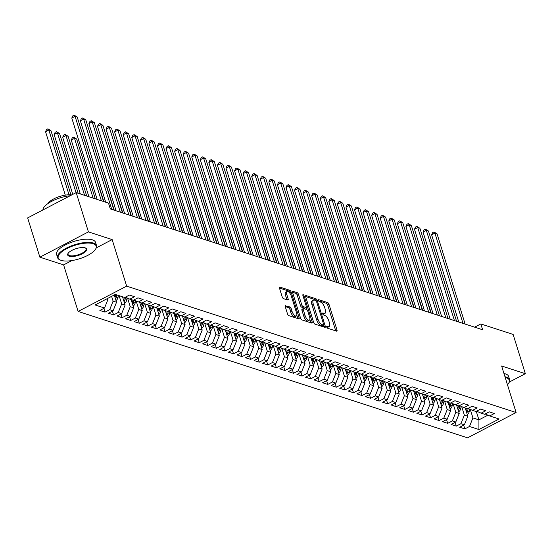 <?xml version="1.0" encoding="UTF-8"?>
<svg xmlns="http://www.w3.org/2000/svg" width="553" height="553" viewBox="0 0 553 553"><rect width="100%" height="100%" fill="white"/><g stroke="black" fill="none" stroke-linecap="round" stroke-linejoin="round"><path stroke-width="0.83" d="M326.768 327.065A1.12 0.47 62.5 0 0 327.666 328.254L336.604 331.15A1.604 0.677 62.5 0 0 336.895 331.143A1.604 0.677 62.5 0 0 336.998 329.996L328.994 304.302A1.604 0.677 62.5 0 0 327.708 302.602L318.777 299.698A1.12 0.47 62.5 0 0 318.569 299.705A1.12 0.47 62.5 0 0 318.493 300.507A1.12 0.47 62.5 0 0 319.399 301.696L320.553 302.076A5.122 2.157 62.5 0 1 324.666 307.516L325.337 309.659A5.122 2.157 62.5 0 1 325.012 313.323A5.122 2.157 62.5 0 1 324.065 313.351L322.911 312.977A1.12 0.47 62.5 0 0 322.703 312.984A1.12 0.47 62.5 0 0 322.634 313.786A1.12 0.47 62.5 0 0 323.533 314.975L324.687 315.348A5.122 2.157 62.5 0 1 328.8 320.795L329.47 322.931A5.122 2.157 62.5 0 1 329.146 326.602A5.122 2.157 62.5 0 1 328.199 326.629L327.044 326.256A1.12 0.47 62.5 0 0 326.837 326.256A1.12 0.47 62.5 0 0 326.768 327.065M285.659 305.574A1.604 0.677 62.5 0 0 285.369 305.581A1.604 0.677 62.5 0 0 285.265 306.728L287.512 313.938A1.604 0.677 62.5 0 0 288.797 315.639L298.717 318.86A1.604 0.677 62.5 0 0 299.014 318.846A1.604 0.677 62.5 0 0 299.118 317.705L291.113 292.005A1.604 0.677 62.5 0 0 289.827 290.304L279.901 287.083A1.604 0.677 62.5 0 0 279.604 287.09A1.604 0.677 62.5 0 0 279.507 288.237L282.217 296.947A1.604 0.677 62.5 0 0 283.502 298.648L287.754 300.023A1.604 0.677 62.5 0 0 288.044 300.016A1.604 0.677 62.5 0 0 288.148 298.869L286.8 294.555A4.286 1.804 62.5 0 1 287.069 291.486A4.286 1.804 62.5 0 1 291.3 296.014L296.567 312.929A4.286 1.804 62.5 0 1 296.297 315.998A4.286 1.804 62.5 0 1 292.074 311.47L291.196 308.65A1.604 0.677 62.5 0 0 289.91 306.95L285.189 305.816M96.298 247.855L112.155 239.587L88.425 231.887L76.19 192.617L108.492 203.103L110.303 208.916L482.631 329.761L480.82 323.94L474.64 327.162M112.155 239.587L126.651 286.136L516.115 412.531L467.575 437.838L78.111 311.436L126.651 286.136M509.368 382.026L525.35 373.697L501.619 365.989L516.115 412.531M525.35 373.697L513.122 334.42L480.82 323.94M313.662 322.427A1.604 0.677 62.5 0 0 314.947 324.127L324.874 327.341A1.604 0.677 62.5 0 0 325.164 327.335A1.604 0.677 62.5 0 0 325.268 326.187L317.263 300.493A1.604 0.677 62.5 0 0 315.977 298.793L306.058 295.572A1.604 0.677 62.5 0 0 305.761 295.579A1.604 0.677 62.5 0 0 305.657 296.726L313.662 322.427M311.795 323.104L301.869 319.883A1.604 0.677 62.5 0 1 300.583 318.182L292.585 292.482A1.604 0.677 62.5 0 1 292.682 291.334A1.604 0.677 62.5 0 1 292.979 291.327L297.224 292.703A1.604 0.677 62.5 0 1 298.509 294.403L301.758 304.827A1.604 0.677 62.5 0 0 303.044 306.528L305.857 307.44A1.604 0.677 62.5 0 0 306.155 307.433A1.604 0.677 62.5 0 0 306.258 306.286L302.878 295.44A1.12 0.47 62.5 0 1 302.947 294.638A1.12 0.47 62.5 0 1 304.053 295.82L312.189 321.943A1.604 0.677 62.5 0 1 312.092 323.09A1.604 0.677 62.5 0 1 311.795 323.104M463.67 425.16L464.831 428.9L469.49 426.474L478.919 429.529L499.117 419.001L489.695 415.946L494.354 413.513L489.211 411.847L484.552 414.273L481.131 413.16L485.783 410.734L480.647 409.068L475.988 411.494L472.559 410.381L477.218 407.955L472.075 406.289L467.423 408.715L463.995 407.602L468.654 405.176L463.511 403.503L458.852 405.937L455.423 404.824L460.082 402.39L454.946 400.725L450.287 403.151L446.859 402.038L451.518 399.612L446.375 397.946L441.716 400.372L438.294 399.259L442.953 396.833L437.81 395.167L433.151 397.593L429.722 396.48L434.382 394.054L429.239 392.381L424.586 394.814L421.158 393.701L425.817 391.275L420.674 389.602L416.015 392.029L412.593 390.916L417.245 388.489L412.109 386.824L407.45 389.25L404.022 388.137L408.681 385.711L403.538 384.045L398.886 386.471L395.457 385.358L400.116 382.932L394.973 381.259L390.314 383.692L386.886 382.579L391.545 380.153L386.409 378.48L381.75 380.906L378.321 379.793L382.98 377.367L377.837 375.701L373.178 378.128L369.757 377.015L374.409 374.588L369.273 372.922L364.614 375.349L361.185 374.236L365.844 371.81L360.701 370.137L356.049 372.57L352.62 371.457L357.279 369.031L352.137 367.358L347.478 369.784L344.056 368.678L348.708 366.245L343.572 364.579L338.913 367.005L335.484 365.892L340.143 363.466L335 361.8L330.348 364.227L326.92 363.114L331.579 360.687L326.436 359.021L321.777 361.448L318.348 360.335L323.007 357.909L317.871 356.236L313.212 358.662L309.784 357.556L314.443 355.123L309.3 353.457L304.641 355.883L301.219 354.77L305.871 352.344L300.735 350.678L296.076 353.104L292.648 351.991L297.307 349.565L292.164 347.899L287.512 350.326L284.083 349.213L288.742 346.786L283.599 345.113L278.94 347.547L275.518 346.434L280.171 344.001L275.035 342.335L270.376 344.761L266.947 343.648L271.606 341.222L266.463 339.556L261.811 341.982L258.382 340.869L263.041 338.443L257.898 336.777L253.239 339.203L249.811 338.09L254.47 335.664L249.334 333.991L244.675 336.424L241.246 335.312L245.905 332.878L240.762 331.212L236.103 333.639L232.682 332.526L237.334 330.1L232.198 328.434L227.539 330.86L224.11 329.747L228.769 327.321L223.626 325.655L218.974 328.081L215.546 326.968L220.205 324.542L215.062 322.869L210.403 325.302L206.981 324.189L211.633 321.763L206.497 320.09L201.838 322.517L198.409 321.404L203.069 318.977L197.926 317.311L193.274 319.738L189.845 318.625L194.504 316.198L189.361 314.533L184.702 316.959L181.273 315.846L185.932 313.42L180.796 311.747L176.137 314.18L172.709 313.067L177.368 310.641L172.225 308.968L167.566 311.394L164.144 310.281L168.796 307.855L163.66 306.189L159.001 308.615L155.573 307.503L160.232 305.076L155.089 303.41L150.437 305.837L147.008 304.724L151.667 302.297L146.524 300.625L141.865 303.058L138.444 301.945L143.096 299.519L137.96 297.846L133.301 300.272L129.872 299.166L134.531 296.733L129.388 295.067L124.736 297.493L115.307 294.438L95.102 304.966L104.531 308.028L107.966 299.47L107.641 298.433M464.831 428.9L459.695 427.234L464.354 424.808L460.925 423.695L464.361 415.137L461.7 406.6M455.105 422.381L456.266 426.121L460.925 423.695M456.266 426.121L451.124 424.455L455.783 422.022L452.354 420.916L455.79 412.358L453.135 403.821M446.534 419.603L447.702 423.342L452.354 420.916M447.702 423.342L442.559 421.669L447.218 419.243L443.789 418.13L447.225 409.579L444.564 401.043M437.969 416.817L439.13 420.557L443.789 418.13M439.13 420.557L433.994 418.891L438.647 416.464L435.225 415.351L438.66 406.801L435.999 398.257M429.398 414.038L430.566 417.778L435.225 415.351M430.566 417.778L425.423 416.112L430.082 413.685L426.653 412.573L430.089 404.015L427.434 395.478M420.833 411.259L422.001 414.999L426.653 412.573M422.001 414.999L416.858 413.333L421.517 410.9L418.089 409.794L421.524 401.236L418.863 392.699M412.268 408.48L413.43 412.22L418.089 409.794M413.43 412.22L408.294 410.547L412.946 408.121L409.524 407.008L412.96 398.457L410.298 389.92M403.697 405.695L404.865 409.441L409.524 407.008M404.865 409.441L399.722 407.768L404.381 405.342L400.953 404.229L404.388 395.678L401.727 387.135M395.132 402.916L396.294 406.655L400.953 404.229M396.294 406.655L391.158 404.99L395.817 402.563L392.388 401.45L395.824 392.9L393.162 384.356M386.568 400.137L387.729 403.877L392.388 401.45M387.729 403.877L382.586 402.211L387.245 399.784L383.817 398.672L387.252 390.114L384.598 381.577M377.996 397.358L379.164 401.098L383.817 398.672M379.164 401.098L374.022 399.425L378.681 396.999L375.252 395.886L378.687 387.335L376.026 378.798M369.432 394.572L370.593 398.319L375.252 395.886M370.593 398.319L365.457 396.646L370.109 394.22L366.687 393.107L370.123 384.556L367.462 376.012M360.86 391.794L362.028 395.533L366.687 393.107M362.028 395.533L356.885 393.867L361.544 391.441L358.116 390.328L361.551 381.777L358.897 373.234M352.296 389.015L353.464 392.754L358.116 390.328M353.464 392.754L348.321 391.089L352.98 388.662L349.551 387.549L352.987 378.992L350.326 370.455M343.731 386.236L344.892 389.976L349.551 387.549M344.892 389.976L339.756 388.303L344.408 385.876L340.987 384.764L344.422 376.213L341.761 367.676M335.159 383.45L336.328 387.197L340.987 384.764M336.328 387.197L331.185 385.524L335.844 383.098L332.415 381.985L335.851 373.434L333.189 364.89M326.595 380.671L327.756 384.411L332.415 381.985M327.756 384.411L322.62 382.745L327.279 380.319L323.851 379.206L327.286 370.655L324.625 362.111M318.03 377.893L319.192 381.632L323.851 379.206M319.192 381.632L314.049 379.966L318.708 377.54L315.279 376.427L318.715 367.869L316.06 359.332M309.459 375.114L310.627 378.853L315.279 376.427M310.627 378.853L305.484 377.187L310.143 374.754L306.715 373.641L310.15 365.091L307.489 356.554M300.894 372.335L302.056 376.075L306.715 373.641M302.056 376.075L296.92 374.402L301.572 371.975L298.15 370.863L301.585 362.312L298.924 353.768M292.323 369.549L293.491 373.289L298.15 370.863M293.491 373.289L288.348 371.623L293.007 369.197L289.578 368.084L293.014 359.533L290.36 350.989M283.758 366.77L284.926 370.51L289.578 368.084M284.926 370.51L279.783 368.844L284.442 366.418L281.014 365.305L284.449 356.747L281.788 348.21M275.194 363.992L276.355 367.731L281.014 365.305M276.355 367.731L271.219 366.065L275.871 363.632L272.449 362.519L275.885 353.968L273.223 345.431M266.622 361.213L267.79 364.952L272.449 362.519M267.79 364.952L262.647 363.28L267.306 360.853L263.878 359.74L267.313 351.19L264.652 342.646M258.057 358.427L259.219 362.167L263.878 359.74M259.219 362.167L254.083 360.501L258.742 358.074L255.313 356.962L258.749 348.411L256.087 339.867M249.486 355.648L250.654 359.388L255.313 356.962M250.654 359.388L245.511 357.722L250.17 355.296L246.742 354.183L250.177 345.625L247.523 337.088M240.921 352.869L242.09 356.609L246.742 354.183M242.09 356.609L236.947 354.943L241.606 352.51L238.177 351.404L241.613 342.846L238.951 334.309M232.357 350.09L233.518 353.83L238.177 351.404M233.518 353.83L228.382 352.157L233.034 349.731L229.613 348.618L233.048 340.067L230.387 331.53M223.785 347.305L224.953 351.044L229.613 348.618M224.953 351.044L219.811 349.378L224.47 346.952L221.041 345.839L224.477 337.289L221.815 328.745M215.221 344.526L216.389 348.266L221.041 345.839M216.389 348.266L211.246 346.6L215.905 344.173L212.476 343.06L215.912 334.503L213.251 325.966M206.656 341.747L207.817 345.487L212.476 343.06M207.817 345.487L202.681 343.821L207.334 341.388L203.912 340.282L207.347 331.724L204.686 323.187M198.085 338.968L199.253 342.708L203.912 340.282M199.253 342.708L194.11 341.035L198.769 338.609L195.34 337.496L198.776 328.945L196.115 320.408M189.52 336.183L190.681 339.929L195.34 337.496M190.681 339.929L185.545 338.256L190.204 335.83L186.776 334.717L190.211 326.166L187.55 317.622M180.949 333.404L182.117 337.143L186.776 334.717M182.117 337.143L176.974 335.477L181.633 333.051L178.204 331.938L181.64 323.387L178.985 314.844M172.384 330.625L173.552 334.365L178.204 331.938M173.552 334.365L168.409 332.699L173.068 330.272L169.64 329.159L173.075 320.602L170.414 312.065M163.819 327.846L164.981 331.586L169.64 329.159M164.981 331.586L159.845 329.913L164.497 327.487L161.075 326.374L164.511 317.823L161.849 309.286M155.248 325.06L156.416 328.807L161.075 326.374M156.416 328.807L151.273 327.134L155.932 324.708L152.504 323.595L155.939 315.044L153.278 306.5M146.683 322.281L147.845 326.021L152.504 323.595M147.845 326.021L142.709 324.355L147.368 321.929L143.939 320.816L147.375 312.265L144.713 303.721M138.119 319.503L139.28 323.242L143.939 320.816M139.28 323.242L134.137 321.576L138.796 319.15L135.367 318.037L138.81 309.48L136.149 300.943M129.547 316.724L130.715 320.464L135.367 318.037M130.715 320.464L125.572 318.791L130.232 316.364L126.803 315.251L130.238 306.701L127.577 298.164M120.983 313.945L122.144 317.685L126.803 315.251M122.144 317.685L117.008 316.012L121.66 313.586L118.238 312.473L121.674 303.922L119.102 295.668M112.411 311.159L113.579 314.899L118.238 312.473M113.579 314.899L108.436 313.233L113.095 310.807L109.667 309.694L113.102 301.143L111.616 296.36M103.846 308.38L105.015 312.12L109.667 309.694M105.015 312.12L99.872 310.454L104.531 308.028M129.872 299.166L125.337 297.182M106.535 299.007L107.966 299.47M138.444 301.945L133.902 299.961M113.102 301.143L116.531 302.256L114.264 294.977M113.095 310.807L116.531 302.256M147.008 304.724L142.467 302.74M121.674 303.922L125.102 305.035L122.531 296.781M121.66 313.586L125.102 305.035M155.573 307.503L151.038 305.526M130.238 306.701L133.667 307.814L131.096 299.56M130.232 316.364L133.667 307.814M164.144 310.281L159.603 308.304M138.81 309.48L142.232 310.592L139.66 302.339M138.796 319.15L142.232 310.592M172.709 313.067L168.167 311.083M147.375 312.265L150.803 313.371L148.232 305.118M147.368 321.929L150.803 313.371M181.273 315.846L176.739 313.862M155.939 315.044L159.368 316.157L156.796 307.903M155.932 324.708L159.368 316.157M189.845 318.625L185.303 316.648M164.511 317.823L167.932 318.936L165.361 310.682M164.497 327.487L167.932 318.936M198.409 321.404L193.875 319.427M173.075 320.602L176.504 321.715L173.932 313.461M173.068 330.272L176.504 321.715M206.981 324.189L202.439 322.205M181.64 323.387L185.068 324.493L182.497 316.24M181.633 333.051L185.068 324.493M215.546 326.968L211.004 324.984M190.211 326.166L193.64 327.279L191.068 319.026M190.204 335.83L193.64 327.279M224.11 329.747L219.576 327.763M198.776 328.945L202.204 330.058L199.633 321.805M198.769 338.609L202.204 330.058M232.682 332.526L228.14 330.549M207.347 331.724L210.769 332.837L208.198 324.583M207.334 341.388L210.769 332.837M241.246 335.312L236.705 333.328M215.912 334.503L219.341 335.616L216.769 327.362M215.905 344.173L219.341 335.616M249.811 338.09L245.276 336.106M224.477 337.289L227.905 338.401L225.334 330.148M224.47 346.952L227.905 338.401M258.382 340.869L253.841 338.885M233.048 340.067L236.47 341.18L233.905 332.927M233.034 349.731L236.47 341.18M266.947 343.648L262.412 341.671M241.613 342.846L245.041 343.959L242.47 335.706M241.606 352.51L245.041 343.959M275.518 346.434L270.977 344.45M250.177 345.625L253.606 346.738L251.034 338.484M250.17 355.296L253.606 346.738M284.083 349.213L279.541 347.229M258.749 348.411L262.177 349.524L259.606 341.27M258.742 358.074L262.177 349.524M292.648 351.991L288.113 350.008M267.313 351.19L270.742 352.302L268.17 344.049M267.306 360.853L270.742 352.302M301.219 354.77L296.678 352.793M275.885 353.968L279.306 355.081L276.735 346.828M275.871 363.632L279.306 355.081M309.784 357.556L305.242 355.572M284.449 356.747L287.878 357.86L285.307 349.607M284.442 366.418L287.878 357.86M318.348 360.335L313.814 358.351M293.014 359.533L296.443 360.646L293.871 352.385M293.007 369.197L296.443 360.646M326.92 363.114L322.378 361.13M301.585 362.312L305.007 363.425L302.443 355.171M301.572 371.975L305.007 363.425M335.484 365.892L330.95 363.915M310.15 365.091L313.579 366.204L311.007 357.95M310.143 374.754L313.579 366.204M344.056 368.678L339.514 366.694M318.715 367.869L322.143 368.982L319.572 360.729M318.708 377.54L322.143 368.982M352.62 371.457L348.079 369.473M327.286 370.655L330.715 371.761L328.143 363.508M327.279 380.319L330.715 371.761M361.185 374.236L356.65 372.252M335.851 373.434L339.279 374.547L336.708 366.293M335.844 383.098L339.279 374.547M369.757 377.015L365.215 375.038M344.422 376.213L347.844 377.326L345.272 369.072M344.408 385.876L347.844 377.326M378.321 379.793L373.78 377.817M352.987 378.992L356.415 380.105L353.844 371.851M352.98 388.662L356.415 380.105M386.886 382.579L382.351 380.595M361.551 381.777L364.98 382.883L362.409 374.63M361.544 391.441L364.98 382.883M395.457 385.358L390.916 383.374M370.123 384.556L373.545 385.669L370.98 377.416M370.109 394.22L373.545 385.669M404.022 388.137L399.487 386.16M378.687 387.335L382.116 388.448L379.545 380.194M378.681 396.999L382.116 388.448M412.593 390.916L408.052 388.939M387.252 390.114L390.681 391.227L388.109 382.973M387.245 399.784L390.681 391.227M421.158 393.701L416.616 391.718M395.824 392.9L399.252 394.006L396.681 385.752M395.817 402.563L399.252 394.006M429.722 396.48L425.188 394.496M404.388 395.678L407.817 396.791L405.245 388.538M404.381 405.342L407.817 396.791M438.294 399.259L433.752 397.275M412.96 398.457L416.381 399.57L413.81 391.317M412.946 408.121L416.381 399.57M446.859 402.038L442.324 400.061M421.524 401.236L424.953 402.349L422.381 394.095M421.517 410.9L424.953 402.349M455.423 404.824L450.889 402.84M430.089 404.015L433.517 405.128L430.946 396.874M430.082 413.685L433.517 405.128M463.995 407.602L459.453 405.619M438.66 406.801L442.082 407.914L439.517 399.66M438.647 416.464L442.082 407.914M472.559 410.381L468.025 408.397M447.225 409.579L450.654 410.692L448.082 402.439M447.218 419.243L450.654 410.692M481.131 413.16L476.589 411.183M455.79 412.358L459.218 413.471L456.647 405.218M455.783 422.022L459.218 413.471M489.695 415.946L485.154 413.962M464.361 415.137L467.79 416.25L465.218 407.996M464.354 424.808L467.79 416.25M76.19 192.617L27.65 217.917L39.878 257.186L63.616 264.894L78.111 311.436M88.425 231.887L39.878 257.186M476.271 411.349L478.926 419.865L487.933 415.172M469.49 426.474L472.926 417.923L470.264 409.379M472.926 417.923L478.926 419.865L478.919 429.529M63.616 264.894L71.897 260.574M326.858 327.3L326.892 327.314A5.122 2.157 62.5 0 0 327.832 327.286L329.146 326.602M325.012 313.323L323.699 314.007A5.122 2.157 62.5 0 1 322.752 314.035L322.724 314.028M335.74 330.874A1.604 0.677 62.5 0 0 335.685 330.68L327.68 304.986A1.604 0.677 62.5 0 0 326.394 303.286L318.583 300.749M322.344 325.558A1.12 0.47 62.5 0 1 322.219 325.724A1.12 0.47 62.5 0 1 322.012 325.731L323.325 325.046A1.12 0.47 62.5 0 0 323.533 325.04A1.12 0.47 62.5 0 0 323.602 324.238L316.579 301.682A1.12 0.47 62.5 0 0 315.673 300.493A1.604 0.677 62.5 0 0 314.664 299.477L305.609 296.532M324.01 327.065A1.604 0.677 62.5 0 0 323.954 326.871L323.408 325.109M322.012 325.731L320.795 325.337A5.122 2.157 62.5 0 1 316.675 319.89L311.878 304.475A5.122 2.157 62.5 0 1 312.196 300.804L313.51 300.12A5.122 2.157 62.5 0 1 314.457 300.092L315.673 300.493M313.51 300.12A5.122 2.157 62.5 0 0 313.192 303.791L317.989 319.205A5.122 2.157 62.5 0 0 322.102 324.652L323.325 325.046M292.53 292.288L295.91 293.387L297.224 292.703M305.021 307.883A1.604 0.677 62.5 0 1 304.841 308.118A1.604 0.677 62.5 0 1 304.551 308.125L301.731 307.212A1.604 0.677 62.5 0 1 300.445 305.512L297.196 295.088A1.604 0.677 62.5 0 0 295.91 293.387M304.841 308.118L306.155 307.433L306.839 309.652M309.867 319.371L310.876 322.627L312.189 321.943M305.125 315.645A4.286 1.804 62.5 0 0 309.355 320.173A4.286 1.804 62.5 0 0 309.625 317.104L307.765 311.145A1.604 0.677 62.5 0 0 306.48 309.445L303.666 308.526A1.604 0.677 62.5 0 0 303.369 308.533A1.604 0.677 62.5 0 0 303.272 309.68L305.125 315.645L303.811 316.323A4.286 1.804 62.5 0 0 308.042 320.858L309.355 320.173M302.353 309.21A1.604 0.677 62.5 0 0 302.056 309.217A1.604 0.677 62.5 0 0 301.959 310.364L303.272 309.68M303.811 316.323L301.959 310.364M296.297 315.998L294.991 316.682A4.286 1.804 62.5 0 1 290.76 312.155L289.883 309.334A1.604 0.677 62.5 0 0 288.597 307.634L285.21 306.535M287.069 291.486L285.763 292.171A4.286 1.804 62.5 0 0 285.493 295.233L286.8 294.555M286.889 299.747A1.604 0.677 62.5 0 0 286.834 299.553L285.493 295.233M290.021 293.401L289.8 292.689A1.604 0.677 62.5 0 0 288.514 290.989L279.452 288.044M297.853 318.576A1.604 0.677 62.5 0 0 297.804 318.383L296.809 315.203M467.25 414.543A4.32 3.601 -72 0 0 469.269 411.494L469.767 409.165M465.343 408.411L465.419 408.066M466.753 412.932A4.32 3.601 -72 0 0 467.638 410.962L468.177 408.467M467.05 408.591L466.614 410.63A4.32 3.601 108 0 1 466.324 411.55M431.222 313.074L410.45 247.378M410.402 247.205L410.796 247.488M463.006 323.387L434.893 233.117L437.036 233.808L465.149 324.086M458.769 322.012L431.61 234.825L434.893 233.117L433.96 231.942L437.036 233.808M431.61 234.825L432.646 232.626L433.96 231.942M458.686 411.757A4.32 3.601 -72 0 0 460.697 408.708L461.202 406.379M456.778 405.632L456.854 405.287M458.188 410.153A4.32 3.601 -72 0 0 459.073 408.183L459.605 405.688M458.478 405.812L458.043 407.851A4.32 3.601 108 0 1 457.753 408.771M422.658 310.295L401.886 244.592M401.831 244.426L402.225 244.703M450.121 408.978A4.32 3.601 -72 0 0 452.133 405.93L452.63 403.6M448.213 402.854L448.289 402.501M449.617 407.374A4.32 3.601 -72 0 0 450.508 405.404L451.041 402.909M449.914 403.033L449.478 405.072A4.32 3.601 108 0 1 449.188 405.992M414.086 307.509L393.321 241.813M393.266 241.64L393.66 241.924M454.442 320.609L426.322 230.331L428.464 231.03L456.584 321.307M450.197 319.233L423.045 232.046L426.322 230.331L425.395 229.163L428.464 231.03M423.045 232.046L424.082 229.848L425.395 229.163M445.877 317.83L417.757 227.553L419.9 228.251L448.013 318.521M441.633 316.454L414.474 229.26L417.757 227.553L416.824 226.384L419.9 228.251M414.474 229.26L415.517 227.069L416.824 226.384M507.467 384.77A19.901 7.113 162.7 0 0 508.663 383.243A19.901 7.113 162.7 0 0 506.306 377.775A19.901 7.113 162.7 0 0 505.193 377.478M504.965 376.738A20.385 7.286 -17.3 0 1 506.569 377.132A20.385 7.286 -17.3 0 1 509.631 379.614A20.385 7.286 -17.3 0 1 508.981 382.738A20.385 7.286 -17.3 0 1 508.815 382.994M503.97 373.538A20.385 7.286 -17.3 0 1 505.573 373.932A20.385 7.286 -17.3 0 1 508.636 376.413L509.631 379.614M93.201 243.7A19.901 7.113 162.7 0 0 67.348 248.338A19.901 7.113 162.7 0 0 60.45 260.104A19.901 7.113 162.7 0 0 61.189 260.38A19.901 7.113 162.7 0 0 80.019 258.604A19.901 7.113 162.7 0 0 95.558 249.168A19.901 7.113 162.7 0 0 93.201 243.7M60.187 259.986A20.385 7.286 -17.3 0 1 59.904 259.869A20.385 7.286 -17.3 0 1 57.588 257.663A20.385 7.286 -17.3 0 1 70.438 246.244A20.385 7.286 -17.3 0 1 93.457 243.057A20.385 7.286 -17.3 0 1 96.526 245.539A20.385 7.286 -17.3 0 1 95.869 248.663A20.385 7.286 -17.3 0 1 95.704 248.919M85.197 247.868A9.947 3.553 -17.3 0 1 85.563 248.007A9.947 3.553 -17.3 0 1 82.114 253.889A9.947 3.553 -17.3 0 1 69.187 256.212A9.947 3.553 -17.3 0 1 68.012 253.474A9.947 3.553 -17.3 0 1 75.782 248.76A9.947 3.553 -17.3 0 1 85.197 247.868M68.192 253.219A9.463 3.38 162.7 0 0 68.026 254.415A9.463 3.38 162.7 0 0 69.45 255.569A9.463 3.38 162.7 0 0 80.13 254.09A9.463 3.38 162.7 0 0 86.088 248.788A9.463 3.38 162.7 0 0 85.273 247.896M42.885 209.981A20.385 7.286 -17.3 0 1 70.231 195.727M47.793 203.684A14.682 5.247 -17.3 0 1 58.003 197.048A14.682 5.247 -17.3 0 1 71.752 194.933M57.588 257.663L56.593 254.47A20.385 7.286 -17.3 0 1 69.443 243.044A20.385 7.286 -17.3 0 1 92.462 239.857A20.385 7.286 -17.3 0 1 95.524 242.338L96.526 245.539M441.55 406.199A4.32 3.601 -72 0 0 443.568 403.151L444.066 400.821M439.642 400.075L439.718 399.722M441.052 404.596A4.32 3.601 -72 0 0 441.937 402.625L442.476 400.123M441.349 400.254L440.914 402.287A4.32 3.601 108 0 1 440.623 403.213M405.522 304.731L384.75 239.034M384.701 238.861L385.095 239.145M432.985 403.42A4.32 3.601 -72 0 0 434.997 400.372L435.501 398.042M431.077 397.296L431.153 396.943M432.487 401.81A4.32 3.601 -72 0 0 433.372 399.84L433.905 397.344M432.778 397.469L432.342 399.508A4.32 3.601 108 0 1 432.052 400.427M396.95 301.952L376.185 236.255M376.13 236.083L376.524 236.366M437.305 315.051L409.192 224.774L411.328 225.472L439.448 315.742M433.068 313.669L405.909 226.481L409.192 224.774L408.259 223.606L411.328 225.472M405.909 226.481L406.946 224.29L408.259 223.606M428.741 312.265L400.621 221.995L402.764 222.686L430.884 312.963M424.497 310.89L397.344 223.702L400.621 221.995L399.695 220.827L402.764 222.686M397.344 223.702L398.381 221.504L399.695 220.827M424.421 400.642A4.32 3.601 -72 0 0 426.432 397.593L426.93 395.257M422.513 394.51L422.582 394.165M423.916 399.031A4.32 3.601 -72 0 0 424.801 397.061L425.34 394.565M424.213 394.69L423.778 396.729A4.32 3.601 108 0 1 423.487 397.648M388.386 299.173L367.621 233.47M367.565 233.304L367.959 233.58M420.169 309.486L392.056 219.209L394.199 219.907L422.312 310.185M415.932 308.111L388.773 220.924L392.056 219.209L391.123 218.041L394.199 219.907M388.773 220.924L389.81 218.725L391.123 218.041M415.849 397.856A4.32 3.601 -72 0 0 417.868 394.807L418.365 392.478M413.941 391.731L414.017 391.379M415.351 396.252A4.32 3.601 -72 0 0 416.236 394.282L416.768 391.787M415.649 391.911L415.206 393.95A4.32 3.601 108 0 1 414.923 394.87M379.821 296.387L359.049 230.691M358.994 230.518L359.388 230.801M411.605 306.708L383.485 216.43L385.628 217.129L413.748 307.399M407.367 305.332L380.208 218.145L383.485 216.43L382.558 215.262L385.628 217.129M380.208 218.145L381.245 215.946L382.558 215.262M407.285 395.077A4.32 3.601 -72 0 0 409.296 392.029L409.794 389.699M405.377 388.953L405.453 388.6M406.78 393.473A4.32 3.601 -72 0 0 407.672 391.503L408.204 389.001M407.077 389.132L406.642 391.165A4.32 3.601 108 0 1 406.351 392.091M371.25 293.608L350.484 227.912M350.429 227.739L350.823 228.023M398.713 392.298A4.32 3.601 -72 0 0 400.731 389.25L401.229 386.92M396.805 386.174L396.881 385.821M398.215 390.695A4.32 3.601 -72 0 0 399.1 388.718L399.639 386.222M398.513 386.347L398.077 388.386A4.32 3.601 108 0 1 397.787 389.305M362.685 290.83L341.913 225.133M341.865 224.96L342.259 225.244M390.148 389.519A4.32 3.601 -72 0 0 392.16 386.471L392.665 384.135M388.241 383.388L388.317 383.042M389.651 387.909A4.32 3.601 -72 0 0 390.536 385.939L391.068 383.443M389.941 383.568L389.506 385.607A4.32 3.601 108 0 1 389.215 386.526M354.12 288.051L333.348 222.354M333.293 222.182L333.687 222.465M381.584 386.734A4.32 3.601 -72 0 0 383.595 383.685L384.093 381.356M379.676 380.609L379.752 380.257M381.079 385.13A4.32 3.601 -72 0 0 381.971 383.16L382.503 380.664M381.376 380.789L380.941 382.828A4.32 3.601 108 0 1 380.651 383.747M345.549 285.265L324.784 219.569M324.729 219.396L325.123 219.679M373.012 383.955A4.32 3.601 -72 0 0 375.031 380.906L375.528 378.577M371.104 377.83L371.181 377.478M372.515 382.351A4.32 3.601 -72 0 0 373.399 380.381L373.939 377.879M372.812 378.01L372.369 380.042A4.32 3.601 108 0 1 372.086 380.969M336.984 282.486L316.212 216.79M316.164 216.617L316.558 216.9M364.448 381.176A4.32 3.601 -72 0 0 366.459 378.128L366.964 375.798M362.54 375.052L362.616 374.699M363.95 379.572A4.32 3.601 -72 0 0 364.835 377.595L365.367 375.1M364.24 375.224L363.805 377.264A4.32 3.601 108 0 1 363.515 378.183M328.413 279.707L307.648 214.011M307.592 213.838L307.986 214.122M355.883 378.397A4.32 3.601 -72 0 0 357.895 375.349L358.392 373.019M353.975 372.266L354.044 371.92M355.379 376.787A4.32 3.601 -72 0 0 356.263 374.816L356.803 372.321M355.676 372.445L355.24 374.485A4.32 3.601 108 0 1 354.95 375.404M319.848 276.929L299.083 211.232M299.028 211.059L299.422 211.343M347.312 375.611A4.32 3.601 -72 0 0 349.33 372.563L349.828 370.234M345.404 369.487L345.48 369.141M346.814 374.008A4.32 3.601 -72 0 0 347.699 372.038L348.231 369.542M347.104 369.667L346.669 371.706A4.32 3.601 108 0 1 346.378 372.625M311.284 274.143L290.512 208.446M290.456 208.274L290.85 208.557M338.747 372.833A4.32 3.601 -72 0 0 340.759 369.784L341.256 367.455M336.839 366.708L336.915 366.356M338.242 371.229A4.32 3.601 -72 0 0 339.134 369.259L339.666 366.757M338.54 366.888L338.104 368.92A4.32 3.601 108 0 1 337.814 369.846M302.712 271.364L281.947 205.668M281.892 205.495L282.286 205.778M330.176 370.054A4.32 3.601 -72 0 0 332.194 367.005L332.692 364.676M328.268 363.929L328.344 363.577M329.678 368.45A4.32 3.601 -72 0 0 330.563 366.473L331.102 363.978M329.975 364.102L329.54 366.141A4.32 3.601 108 0 1 329.249 367.061M294.148 268.585L273.376 202.889M273.327 202.716L273.721 202.999M321.611 367.275A4.32 3.601 -72 0 0 323.623 364.227L324.127 361.897M319.703 361.144L319.779 360.798M321.113 365.664A4.32 3.601 -72 0 0 321.998 363.694L322.53 361.199M321.404 361.323L320.968 363.362A4.32 3.601 108 0 1 320.678 364.282M285.583 265.806L264.811 200.11M264.756 199.937L265.15 200.221M313.046 364.489A4.32 3.601 -72 0 0 315.058 361.441L315.556 359.111M311.139 358.365L311.208 358.019M312.542 362.886A4.32 3.601 -72 0 0 313.433 360.915L313.966 358.42M312.839 358.544L312.404 360.584A4.32 3.601 108 0 1 312.113 361.503M277.012 263.028L256.246 197.324M256.191 197.158L256.585 197.435M304.475 361.71A4.32 3.601 -72 0 0 306.493 358.662L306.991 356.332M302.567 355.586L302.643 355.233M303.977 360.107A4.32 3.601 -72 0 0 304.862 358.137L305.401 355.641M304.274 355.766L303.832 357.798A4.32 3.601 108 0 1 303.549 358.724M268.447 260.242L247.675 194.545M247.626 194.373L248.021 194.656M295.91 358.932A4.32 3.601 -72 0 0 297.922 355.883L298.426 353.554M294.002 352.807L294.078 352.455M295.413 357.328A4.32 3.601 -72 0 0 296.297 355.358L296.83 352.855M295.703 352.987L295.267 355.019A4.32 3.601 108 0 1 294.977 355.938M259.875 257.463L239.11 191.767M239.055 191.594L239.449 191.877M287.346 356.153A4.32 3.601 -72 0 0 289.357 353.104L289.855 350.775M285.438 350.021L285.507 349.676M286.841 354.542A4.32 3.601 -72 0 0 287.726 352.572L288.265 350.077M287.138 350.201L286.703 352.24A4.32 3.601 108 0 1 286.413 353.16M251.311 254.684L230.546 188.988M230.49 188.815L230.884 189.098M278.774 353.367A4.32 3.601 -72 0 0 280.793 350.319L281.29 347.989M276.866 347.243L276.942 346.897M278.277 351.763A4.32 3.601 -72 0 0 279.161 349.793L279.694 347.298M278.567 347.422L278.131 349.461A4.32 3.601 108 0 1 277.841 350.381M242.746 251.905L221.974 186.202M221.919 186.036L222.313 186.313M270.21 350.588A4.32 3.601 -72 0 0 272.221 347.54L272.719 345.21M268.302 344.464L268.378 344.111M269.705 348.984A4.32 3.601 -72 0 0 270.597 347.014L271.129 344.519M270.002 344.643L269.567 346.683A4.32 3.601 108 0 1 269.276 347.602M234.175 249.12L213.41 183.423M213.354 183.25L213.748 183.534M261.638 347.809A4.32 3.601 -72 0 0 263.657 344.761L264.154 342.431M259.73 341.685L259.806 341.332M261.14 346.206A4.32 3.601 -72 0 0 262.025 344.236L262.564 341.733M261.438 341.865L261.002 343.897A4.32 3.601 108 0 1 260.712 344.816M225.61 246.341L204.838 180.644M204.79 180.472L205.184 180.755M253.074 345.031A4.32 3.601 -72 0 0 255.085 341.982L255.59 339.653M251.166 338.899L251.242 338.554M252.576 343.42A4.32 3.601 -72 0 0 253.461 341.45L253.993 338.954M252.866 339.079L252.431 341.118A4.32 3.601 108 0 1 252.14 342.037M217.046 243.562L196.274 177.866M196.218 177.693L196.612 177.976M244.509 342.252A4.32 3.601 -72 0 0 246.52 339.196L247.018 336.867M242.601 336.12L242.67 335.775M244.004 340.641A4.32 3.601 -72 0 0 244.896 338.671L245.428 336.176M244.302 336.3L243.866 338.339A4.32 3.601 108 0 1 243.576 339.259M208.474 240.783L187.709 175.08M187.654 174.914L188.048 175.19M235.937 339.466A4.32 3.601 -72 0 0 237.956 336.418L238.454 334.088M234.03 333.341L234.106 332.989M235.44 337.862A4.32 3.601 -72 0 0 236.325 335.892L236.864 333.397M235.737 333.521L235.295 335.56A4.32 3.601 108 0 1 235.011 336.48M199.91 237.997L179.137 172.301M179.089 172.128L179.483 172.412M403.04 303.929L374.92 213.652L377.063 214.35L405.183 304.62M398.796 302.546L371.644 215.359L374.92 213.652L373.987 212.483L377.063 214.35M371.644 215.359L372.681 213.168L373.987 212.483M394.469 301.143L366.356 210.873L368.498 211.564L396.612 301.841M390.231 299.767L363.072 212.58L366.356 210.873L365.422 209.705L368.498 211.564M363.072 212.58L364.109 210.382L365.422 209.705M385.904 298.364L357.784 208.094L359.927 208.785L388.047 299.062M381.66 296.989L354.508 209.801L357.784 208.094L356.858 206.919L359.927 208.785M354.508 209.801L355.544 207.603L356.858 206.919M377.34 295.585L349.219 205.308L351.362 206.006L379.476 296.277M373.095 294.21L345.936 207.022L349.219 205.308L348.286 204.14L351.362 206.006M345.936 207.022L346.98 204.824L348.286 204.14M368.768 292.807L340.655 202.529L342.791 203.228L370.911 293.498M364.531 291.424L337.371 204.237L340.655 202.529L339.722 201.361L342.791 203.228M337.371 204.237L338.408 202.045L339.722 201.361M360.203 290.021L332.083 199.751L334.226 200.442L362.346 290.719M355.959 288.645L328.807 201.458L332.083 199.751L331.157 198.582L334.226 200.442M328.807 201.458L329.844 199.267L331.157 198.582M351.632 287.242L323.519 196.972L325.662 197.663L353.775 287.94M347.395 285.866L320.235 198.679L323.519 196.972L322.586 195.797L325.662 197.663M320.235 198.679L321.272 196.481L322.586 195.797M343.067 284.463L314.947 194.186L317.09 194.884L345.21 285.154M338.83 283.088L311.671 195.9L314.947 194.186L314.021 193.018L317.09 194.884M311.671 195.9L312.708 193.702L314.021 193.018M334.503 281.684L306.383 191.407L308.526 192.105L336.646 282.376M330.259 280.309L303.106 193.115L306.383 191.407L305.45 190.239L308.526 192.105M303.106 193.115L304.143 190.923L305.45 190.239M325.931 278.899L297.818 188.628L299.961 189.32L328.074 279.597M321.694 277.523L294.535 190.336L297.818 188.628L296.885 187.46L299.961 189.32M294.535 190.336L295.572 188.144L296.885 187.46M317.367 276.12L289.247 185.849L291.39 186.541L319.51 276.818M313.122 274.744L285.97 187.557L289.247 185.849L288.32 184.674L291.39 186.541M285.97 187.557L287.007 185.359L288.32 184.674M308.802 273.341L280.682 183.064L282.825 183.762L310.938 274.032M304.558 271.965L277.399 184.778L280.682 183.064L279.749 181.896L282.825 183.762M277.399 184.778L278.442 182.58L279.749 181.896M300.231 270.562L272.117 180.285L274.253 180.983L302.373 271.253M295.993 269.187L268.834 181.992L272.117 180.285L271.184 179.117L274.253 180.983M268.834 181.992L269.871 179.801L271.184 179.117M291.666 267.776L263.546 177.506L265.689 178.197L293.809 268.475M287.422 266.401L260.269 179.213L263.546 177.506L262.62 176.338L265.689 178.197M260.269 179.213L261.306 177.022L262.62 176.338M283.095 264.998L254.981 174.727L257.124 175.419L285.237 265.696M278.857 263.622L251.698 176.435L254.981 174.727L254.048 173.552L257.124 175.419M251.698 176.435L252.735 174.236L254.048 173.552M274.53 262.219L246.41 171.942L248.553 172.64L276.673 262.917M270.293 260.843L243.133 173.656L246.41 171.942L245.484 170.773L248.553 172.64M243.133 173.656L244.17 171.458L245.484 170.773M265.965 259.44L237.845 169.163L239.988 169.861L268.101 260.131M261.721 258.064L234.569 170.87L237.845 169.163L236.912 167.994L239.988 169.861M234.569 170.87L235.606 168.679L236.912 167.994M257.394 256.654L229.281 166.384L231.424 167.075L259.537 257.352M253.156 255.279L225.997 168.091L229.281 166.384L228.348 165.216L231.424 167.075M225.997 168.091L227.034 165.9L228.348 165.216M248.829 253.875L220.709 163.605L222.852 164.296L250.972 254.574M244.585 252.5L217.433 165.312L220.709 163.605L219.783 162.43L222.852 164.296M217.433 165.312L218.47 163.114L219.783 162.43M240.265 251.097L212.145 160.819L214.288 161.517L242.401 251.795M236.02 249.721L208.861 162.534L212.145 160.819L211.211 159.651L214.288 161.517M208.861 162.534L209.905 160.335L211.211 159.651M231.693 248.318L203.58 158.04L205.716 158.739L233.836 249.009M227.456 246.942L200.297 159.748L203.58 158.04L202.647 156.872L205.716 158.739M200.297 159.748L201.333 157.557L202.647 156.872M227.373 336.687A4.32 3.601 -72 0 0 229.384 333.639L229.882 331.309M225.465 330.563L225.541 330.21M226.875 335.083A4.32 3.601 -72 0 0 227.76 333.113L228.292 330.611M227.165 330.742L226.73 332.775A4.32 3.601 108 0 1 226.44 333.701M191.338 235.219L170.573 169.522M170.518 169.349L170.912 169.633M223.129 245.539L195.009 155.262L197.151 155.96L225.271 246.23M218.884 244.156L191.732 156.969L195.009 155.262L194.082 154.093L197.151 155.96M191.732 156.969L192.769 154.778L194.082 154.093M218.808 333.908A4.32 3.601 -72 0 0 220.82 330.86L221.318 328.53M216.9 327.784L216.97 327.431M218.304 332.298A4.32 3.601 -72 0 0 219.188 330.328L219.728 327.832M218.601 327.957L218.165 329.996A4.32 3.601 108 0 1 217.875 330.915M182.773 232.44L162.001 166.743M161.953 166.571L162.347 166.854M214.557 242.753L186.444 152.483L188.587 153.174L216.7 243.451M210.32 241.378L183.161 154.19L186.444 152.483L185.511 151.315L188.587 153.174M183.161 154.19L184.197 151.992L185.511 151.315M210.237 331.129A4.32 3.601 -72 0 0 212.255 328.081L212.753 325.745M208.329 324.998L208.405 324.652M209.739 329.519A4.32 3.601 -72 0 0 210.624 327.549L211.156 325.053M210.029 325.178L209.594 327.217A4.32 3.601 108 0 1 209.304 328.136M174.209 229.661L153.437 163.958M153.381 163.792L153.775 164.068M205.993 239.974L177.872 149.697L180.015 150.395L208.135 240.673M201.748 238.599L174.596 151.411L177.872 149.697L176.946 148.529L180.015 150.395M174.596 151.411L175.633 149.213L176.946 148.529M201.672 328.344A4.32 3.601 -72 0 0 203.684 325.295L204.181 322.966M199.764 322.219L199.84 321.867M201.168 326.74A4.32 3.601 -72 0 0 202.059 324.77L202.592 322.275M201.465 322.399L201.029 324.438A4.32 3.601 108 0 1 200.739 325.358M165.637 226.875L144.872 161.179M144.817 161.006L145.211 161.289M197.428 237.196L169.308 146.918L171.451 147.616L199.564 237.887M193.184 235.82L166.031 148.633L169.308 146.918L168.375 145.75L171.451 147.616M166.031 148.633L167.068 146.434L168.375 145.75M193.101 325.565A4.32 3.601 -72 0 0 195.119 322.517L195.617 320.187M191.193 319.44L191.269 319.088M192.603 323.961A4.32 3.601 -72 0 0 193.488 321.991L194.027 319.489M192.9 319.62L192.465 321.652A4.32 3.601 108 0 1 192.174 322.579M157.073 224.096L136.301 158.4M136.252 158.227L136.646 158.511M188.856 234.417L160.743 144.139L162.879 144.838L190.999 235.108M184.619 233.034L157.46 145.847L160.743 144.139L159.81 142.971L162.879 144.838M157.46 145.847L158.497 143.656L159.81 142.971M184.536 322.786A4.32 3.601 -72 0 0 186.548 319.738L187.052 317.408M182.628 316.662L182.704 316.309M184.038 321.182A4.32 3.601 -72 0 0 184.923 319.205L185.455 316.71M184.329 316.834L183.893 318.874A4.32 3.601 108 0 1 183.603 319.793M148.508 221.318L127.736 155.621M127.681 155.448L128.075 155.732M180.292 231.631L152.172 141.361L154.315 142.052L182.435 232.329M176.048 230.255L148.895 143.068L152.172 141.361L151.246 140.192L154.315 142.052M148.895 143.068L149.932 140.877L151.246 140.192M175.972 320.007A4.32 3.601 -72 0 0 177.983 316.959L178.481 314.622M174.064 313.876L174.133 313.53M175.467 318.397A4.32 3.601 -72 0 0 176.359 316.427L176.891 313.931M175.764 314.056L175.329 316.095A4.32 3.601 108 0 1 175.038 317.014M139.937 218.539L119.172 152.842M119.116 152.669L119.51 152.953M171.727 228.852L143.607 138.582L145.75 139.273L173.863 229.55M167.483 227.477L140.324 140.289L143.607 138.582L142.674 137.407L145.75 139.273M140.324 140.289L141.368 138.091L142.674 137.407M167.4 317.222A4.32 3.601 -72 0 0 169.418 314.173L169.916 311.844M165.492 311.097L165.568 310.745M166.902 315.618A4.32 3.601 -72 0 0 167.787 313.648L168.326 311.152M167.2 311.277L166.757 313.316A4.32 3.601 108 0 1 166.474 314.235M131.372 215.753L110.6 150.057M110.545 149.884L110.946 150.167M163.156 226.073L135.043 135.796L137.179 136.494L165.299 226.765M158.918 224.698L131.759 137.51L135.043 135.796L134.109 134.628L137.179 136.494M131.759 137.51L132.796 135.312L134.109 134.628M158.835 314.443A4.32 3.601 -72 0 0 160.847 311.394L161.345 309.065M156.928 308.318L157.004 307.966M158.338 312.839A4.32 3.601 -72 0 0 159.223 310.869L159.755 308.367M158.628 308.498L158.193 310.53A4.32 3.601 108 0 1 157.902 311.457M122.801 212.974L102.035 147.278M101.98 147.105L102.374 147.388M154.591 223.294L126.471 133.017L128.614 133.715L156.734 223.986M150.347 221.919L123.195 134.725L126.471 133.017L125.545 131.849L128.614 133.715M123.195 134.725L124.231 132.533L125.545 131.849M150.271 311.664A4.32 3.601 -72 0 0 152.282 308.615L152.78 306.286M148.356 305.539L148.432 305.187M149.766 310.06A4.32 3.601 -72 0 0 150.651 308.083L151.19 305.588M150.063 305.712L149.628 307.751A4.32 3.601 108 0 1 149.338 308.671M114.236 210.195L93.464 144.499M93.416 144.326L93.81 144.609M146.02 220.509L117.907 130.238L120.049 130.93L148.163 221.207M141.782 219.133L114.623 131.946L117.907 130.238L116.973 129.07L120.049 130.93M114.623 131.946L115.66 129.755L116.973 129.07M141.699 308.885A4.32 3.601 -72 0 0 143.718 305.837L144.215 303.507M139.791 302.754L139.868 302.408M141.202 307.274A4.32 3.601 -72 0 0 142.086 305.304L142.619 302.809M141.492 302.933L141.056 304.973A4.32 3.601 108 0 1 140.766 305.892M103.853 201.596L84.899 141.72M84.844 141.547L85.238 141.831M137.455 217.73L109.335 127.46L111.478 128.151L139.598 218.428M133.211 216.354L106.058 129.167L109.335 127.46L108.409 126.284L111.478 128.151M106.058 129.167L107.095 126.969L108.409 126.284M133.135 306.099A4.32 3.601 -72 0 0 135.146 303.051L135.644 300.721M131.227 299.975L131.303 299.629M95.289 198.817L76.673 139.045L74.531 138.354L71.254 140.061L88.909 196.744M132.63 304.496A4.32 3.601 -72 0 0 133.522 302.526L134.054 300.03M132.927 300.155L132.492 302.194A4.32 3.601 108 0 1 132.202 303.113M71.254 140.061L72.291 137.87L73.604 137.185L74.531 138.354L93.146 198.119M73.604 137.185L76.673 139.045M128.89 214.951L100.77 124.674L102.913 125.372L131.026 215.642M124.646 213.576L97.494 126.388L100.77 124.674L99.837 123.506L102.913 125.372M97.494 126.388L98.531 124.19L99.837 123.506M124.563 303.321A4.32 3.601 -72 0 0 126.582 300.272L127.079 297.943M122.655 297.196L122.731 296.843M86.724 196.039L68.109 136.266L65.966 135.575L62.683 137.282L80.337 193.965M124.066 301.717A4.32 3.601 -72 0 0 124.95 299.747L125.49 297.244M124.363 297.376L123.927 299.408A4.32 3.601 108 0 1 123.637 300.334M62.683 137.282L63.719 135.084L65.033 134.4L65.966 135.575L84.581 195.34M65.033 134.4L68.109 136.266M120.319 212.172L92.206 121.895L94.342 122.593L122.462 212.864M116.082 210.797L88.922 123.602L92.206 121.895L91.273 120.727L94.342 122.593M88.922 123.602L89.959 121.411L91.273 120.727M115.999 300.542A4.32 3.601 -72 0 0 118.01 297.493L118.453 295.454M78.153 193.253L59.537 133.487L57.394 132.789L54.118 134.503L72.775 194.4M115.501 298.938A4.32 3.601 -72 0 0 116.386 296.961L116.821 294.929M115.791 294.59L115.356 296.629A4.32 3.601 108 0 1 115.065 297.549M54.118 134.503L55.155 132.305L56.468 131.621L57.394 132.789L76.051 192.693M56.468 131.621L59.537 133.487M111.754 209.387L83.634 119.116L85.777 119.807L113.897 210.085M105.699 202.198L80.358 120.824L83.634 119.116L82.708 117.948L85.777 119.807M80.358 120.824L81.395 118.632L82.708 117.948M70.95 194.843L50.973 130.708L48.83 130.01L45.553 131.718L65.302 195.133M45.553 131.718L46.59 129.526L47.897 128.842L48.83 130.01L69.007 194.787M47.897 128.842L50.973 130.708M101.372 200.794L75.07 116.337L77.213 117.029L103.515 201.486M97.134 199.412L71.786 118.045L75.07 116.337L74.137 115.162L77.213 117.029M71.786 118.045L72.823 115.847L74.137 115.162M326.892 327.314L328.199 326.629M322.752 314.035L324.065 313.351M326.394 303.286L327.708 302.602M327.68 304.986L328.994 304.302M335.685 330.68L336.998 329.996M305.581 295.814L306.058 295.572M314.664 299.477L315.977 298.793M316.254 301.019L317.263 300.493M323.954 326.871L325.268 326.187M311.878 304.475L313.192 303.791M316.675 319.89L317.989 319.205M320.795 325.337L322.102 324.652M292.509 291.576L292.979 291.327M297.196 295.088L298.509 294.403M300.445 305.512L301.758 304.827M301.731 307.212L303.044 306.528M304.551 308.125L305.857 307.44M303.141 296.297L304.053 295.82M288.597 307.634L289.91 306.95M289.883 309.334L291.196 308.65M290.76 312.155L292.074 311.47M286.834 299.553L288.148 298.869M279.431 287.332L279.901 287.083M288.514 290.989L289.827 290.304M289.8 292.689L291.113 292.005M297.804 318.383L299.118 317.705M467.638 410.962L469.269 411.494M465.972 410.423L466.614 410.63M459.073 408.183L460.697 408.708M457.407 407.644L458.043 407.851M450.508 405.404L452.133 405.93M448.836 404.858L449.478 405.072M441.937 402.625L443.568 403.151M440.271 402.079L440.914 402.287M433.372 399.84L434.997 400.372M431.699 399.301L432.342 399.508M424.801 397.061L426.432 397.593M423.135 396.522L423.778 396.729M416.236 394.282L417.868 394.807M414.57 393.736L415.206 393.95M407.672 391.503L409.296 392.029M405.999 390.957L406.642 391.165M399.1 388.718L400.731 389.25M397.434 388.178L398.077 388.386M390.536 385.939L392.16 386.471M388.87 385.4L389.506 385.607M381.971 383.16L383.595 383.685M380.298 382.621L380.941 382.828M373.399 380.381L375.031 380.906M371.734 379.835L372.369 380.042M364.835 377.595L366.459 378.128M363.162 377.056L363.805 377.264M356.263 374.816L357.895 375.349M354.597 374.277L355.24 374.485M347.699 372.038L349.33 372.563M346.033 371.498L346.669 371.706M339.134 369.259L340.759 369.784M337.461 368.713L338.104 368.92M330.563 366.473L332.194 367.005M328.897 365.934L329.54 366.141M321.998 363.694L323.623 364.227M320.332 363.155L320.968 363.362M313.433 360.915L315.058 361.441M311.761 360.376L312.404 360.584M304.862 358.137L306.493 358.662M303.196 357.591L303.832 357.798M296.297 355.358L297.922 355.883M294.625 354.812L295.267 355.019M287.726 352.572L289.357 353.104M286.06 352.033L286.703 352.24M279.161 349.793L280.793 350.319M277.495 349.254L278.131 349.461M270.597 347.014L272.221 347.54M268.924 346.468L269.567 346.683M262.025 344.236L263.657 344.761M260.359 343.69L261.002 343.897M253.461 341.45L255.085 341.982M251.788 340.911L252.431 341.118M244.896 338.671L246.52 339.196M243.223 338.132L243.866 338.339M236.325 335.892L237.956 336.418M234.659 335.346L235.295 335.56M227.76 333.113L229.384 333.639M226.087 332.567L226.73 332.775M219.188 330.328L220.82 330.86M217.523 329.788L218.165 329.996M210.624 327.549L212.255 328.081M208.958 327.01L209.594 327.217M202.059 324.77L203.684 325.295M200.386 324.231L201.029 324.438M193.488 321.991L195.119 322.517M191.822 321.445L192.465 321.652M184.923 319.205L186.548 319.738M183.25 318.666L183.893 318.874M176.359 316.427L177.983 316.959M174.686 315.887L175.329 316.095M167.787 313.648L169.418 314.173M166.121 313.109L166.757 313.316M159.223 310.869L160.847 311.394M157.55 310.323L158.193 310.53M150.651 308.083L152.282 308.615M148.985 307.544L149.628 307.751M142.086 305.304L143.718 305.837M140.421 304.765L141.056 304.973M133.522 302.526L135.146 303.051M131.849 301.986L132.492 302.194M124.95 299.747L126.582 300.272M123.284 299.201L123.927 299.408M116.386 296.961L118.01 297.493M114.713 296.422L115.356 296.629M322.219 325.724L323.533 325.04M302.056 309.217L303.369 308.533M508.663 383.243L508.981 382.738M60.45 260.104L59.904 259.869M95.558 249.168L95.869 248.663"/></g></svg>
